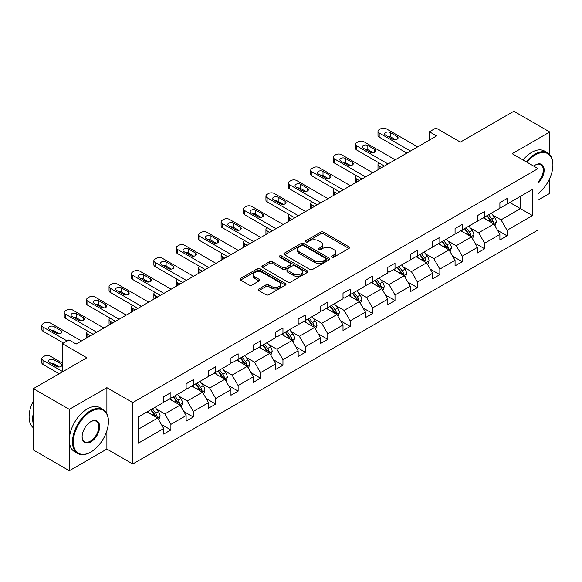 <?xml version="1.0" encoding="UTF-8"?>
<svg xmlns="http://www.w3.org/2000/svg" width="582" height="582" viewBox="0 0 582 582"><rect width="100%" height="100%" fill="white"/><g stroke="black" fill="none" stroke-linecap="round" stroke-linejoin="round"><path stroke-width="0.87" d="M331.987 257.099A1.397 0.808 0 0 0 333.959 257.099L348.945 248.449A1.993 1.149 0 0 0 349.527 247.634A1.993 1.149 0 0 0 348.945 246.819L323.556 232.167A1.993 1.149 0 0 0 320.74 232.167L305.754 240.817A1.397 0.808 0 0 0 305.346 241.385A1.397 0.808 0 0 0 305.754 241.959A1.397 0.808 0 0 0 307.733 241.959L309.668 240.839A6.38 3.681 0 0 1 318.696 240.839L320.806 242.061A6.38 3.681 0 0 1 322.675 244.666A6.38 3.681 0 0 1 320.806 247.27L318.871 248.39A1.397 0.808 0 0 0 318.463 248.958A1.397 0.808 0 0 0 318.871 249.525A1.397 0.808 0 0 0 320.842 249.525L322.784 248.412A6.38 3.681 0 0 1 331.805 248.412L333.923 249.627A6.38 3.681 0 0 1 335.792 252.232A6.38 3.681 0 0 1 333.923 254.843L331.987 255.956A1.397 0.808 0 0 0 331.573 256.531A1.397 0.808 0 0 0 331.987 257.099L331.987 255.956M549.743 154.586L549.743 131.998L513.826 111.264L460.384 142.117L435.954 128.018L429.421 131.787L429.421 140.08M538.03 200.135L549.743 193.377L549.743 178.427M106.892 413.693L106.892 387.67L69.323 409.357L69.323 470.736L33.407 450.002L33.407 388.623L86.856 357.77L62.427 343.671L62.427 371.869M69.323 409.357L33.407 388.623M258.83 288.992A1.993 1.149 0 0 0 258.248 289.807A1.993 1.149 0 0 0 258.83 290.622L265.952 294.732A1.993 1.149 0 0 0 268.775 294.732L285.413 285.129A1.993 1.149 0 0 0 285.995 284.314A1.993 1.149 0 0 0 285.413 283.499L260.03 268.84A1.993 1.149 0 0 0 257.208 268.84L240.57 278.451A1.993 1.149 0 0 0 239.988 279.265A1.993 1.149 0 0 0 240.57 280.08L249.176 285.042A1.993 1.149 0 0 0 251.991 285.042L259.114 280.931A1.993 1.149 0 0 0 259.696 280.117A1.993 1.149 0 0 0 259.114 279.309L254.851 276.843A5.333 3.077 0 0 1 253.286 274.668A5.333 3.077 0 0 1 256.582 271.816A5.333 3.077 0 0 1 262.395 272.485L279.105 282.132A5.333 3.077 0 0 1 280.67 284.314A5.333 3.077 0 0 1 277.374 287.159A5.333 3.077 0 0 1 271.561 286.49L268.775 284.882A1.993 1.149 0 0 0 265.952 284.882L258.83 288.992L258.83 290.622L265.952 286.54L265.952 284.882M62.427 343.671L68.967 339.895L76.147 344.042L436.602 135.933L429.421 131.787M106.892 387.67L132.754 402.599L538.03 168.613L538.03 229.992L132.754 463.978L132.754 402.599M549.743 131.998L512.175 153.684L538.03 168.613M309.813 269.415A1.993 1.149 0 0 0 312.629 269.415L329.274 259.805A1.993 1.149 0 0 0 329.856 258.99A1.993 1.149 0 0 0 329.274 258.175L303.884 243.523A1.993 1.149 0 0 0 301.069 243.523L284.423 253.134A1.993 1.149 0 0 0 283.841 253.941A1.993 1.149 0 0 0 284.423 254.756L309.813 269.415M280.117 257.404A1.397 0.808 0 0 1 281.535 257.6L281.535 255.942L307.34 270.841A1.993 1.149 0 0 1 307.929 271.656A1.993 1.149 0 0 1 307.34 272.463L290.702 282.074A1.993 1.149 0 0 1 287.879 282.074L262.497 267.422L262.497 265.792A1.993 1.149 0 0 0 261.915 266.607A1.993 1.149 0 0 0 262.497 267.422M262.497 265.792L269.619 261.682A1.993 1.149 0 0 1 272.441 261.682L282.736 267.625A1.993 1.149 0 0 0 285.558 267.625L290.28 264.897A1.993 1.149 0 0 0 290.862 264.083A1.993 1.149 0 0 0 290.28 263.268L279.564 257.077A1.397 0.808 0 0 1 279.156 256.509A1.397 0.808 0 0 1 280.015 255.767A1.397 0.808 0 0 1 281.535 255.942M138.283 416.988L163.717 402.308L163.717 396.757L170.897 392.603L170.897 398.161L186.124 389.373L186.124 383.814L193.311 379.668L193.311 385.226L208.538 376.43L208.538 370.872L215.718 366.725L215.718 372.284L230.945 363.495L230.945 357.937L238.133 353.791L238.133 359.349L253.359 350.553L253.359 344.995L260.54 340.848L260.54 346.406L275.773 337.611L275.773 332.06L282.954 327.913L282.954 333.464L298.18 324.676L298.18 319.118L305.368 314.971L305.368 320.529L320.595 311.734L320.595 306.176L327.775 302.029L327.775 307.587L343.009 298.799L343.009 293.241L350.189 289.094L350.189 294.652L365.416 285.857L365.416 280.298L372.604 276.152L372.604 281.71L387.83 272.922L387.83 267.364L395.011 263.217L395.011 268.768L410.245 259.979L410.245 254.421L417.425 250.275L417.425 255.833L432.652 247.037L432.652 241.479L439.839 237.332L439.839 242.89L455.066 234.102L455.066 228.544L462.246 224.397L462.246 229.955L477.473 221.16L477.473 215.602L484.661 211.455L484.661 217.013L499.887 208.225L499.887 202.667L507.068 198.52L507.068 204.078L532.501 189.39L532.501 215.602L507.068 230.283L507.068 235.841L499.887 239.988L499.887 234.43L484.661 243.225L484.661 248.783L477.473 252.93L477.473 247.372L462.246 256.167L462.246 261.718L455.066 265.865L455.066 260.314L439.839 269.102L439.839 274.66L432.652 278.807L432.652 273.249L417.425 282.044L417.425 287.603L410.245 291.749L410.245 286.191L395.011 294.979L395.011 300.538L387.83 304.684L387.83 299.126L372.604 307.922L372.604 313.48L365.416 317.627L365.416 312.068L350.189 320.857L350.189 326.415L343.009 330.561L343.009 325.011L327.775 333.799L327.775 339.357L320.595 343.504L320.595 337.946L305.368 346.741L305.368 352.299L298.18 356.446L298.18 350.888L282.954 359.676L282.954 365.234L275.773 369.381L275.773 363.823L260.54 372.618L260.54 378.176L253.359 382.323L253.359 376.765L238.133 385.553L238.133 391.111L230.945 395.258L230.945 389.7L215.718 398.495L215.718 404.053L208.538 408.2L208.538 402.642L193.311 411.438L193.311 416.988L186.124 421.142L186.124 415.584L170.897 424.373L170.897 429.931L163.717 434.077L163.717 428.519L138.283 443.2L138.283 416.988M169.457 398.99L180.093 405.13L164.866 413.926L156.551 409.124M164.866 413.926L170.897 424.373M180.093 405.13L186.124 415.584M163.717 400.983L164.866 401.645L170.897 398.161M191.871 386.055L202.5 392.188L187.273 400.983L178.958 396.182M187.273 400.983L193.311 411.438M202.5 392.188L208.538 402.642M186.124 388.041L187.273 388.711L193.311 385.226M214.285 373.113L224.914 379.253L209.687 388.041L201.372 383.247M209.687 388.041L215.718 398.495M224.914 379.253L230.945 389.7M208.538 375.106L209.687 375.768L215.718 372.284M236.692 360.178L247.328 366.311L232.094 375.106L223.779 370.305M232.094 375.106L238.133 385.553M247.328 366.311L253.359 376.765M230.945 362.164L232.094 362.826L238.133 359.349M259.106 347.236L269.735 353.376L254.509 362.164L246.193 357.363M254.509 362.164L260.54 372.618M269.735 353.376L275.773 363.823M253.359 349.229L254.509 349.891L260.54 346.406M281.521 334.294L292.149 340.434L276.923 349.229L268.608 344.428M276.923 349.229L282.954 359.676M292.149 340.434L298.18 350.888M275.773 336.287L276.923 336.949L282.954 333.464M303.928 321.359L314.564 327.499L299.33 336.287L291.015 331.485M299.33 336.287L305.368 346.741M314.564 327.499L320.595 337.946M298.18 323.345L299.33 324.014L305.368 320.529M326.342 308.416L336.971 314.556L321.744 323.345L313.429 318.55M321.744 323.345L327.775 333.799M336.971 314.556L343.009 325.011M320.595 310.41L321.744 311.072L327.775 307.587M348.756 295.481L359.385 301.614L344.158 310.41L335.843 305.608M344.158 310.41L350.189 320.857M359.385 301.614L365.416 312.068M343.009 297.467L344.158 298.13L350.189 294.652M371.163 282.539L381.799 288.679L366.565 297.467L358.25 292.666M366.565 297.467L372.604 307.922M381.799 288.679L387.83 299.126M365.416 284.533L366.565 285.195L372.604 281.71M393.578 269.597L404.206 275.737L388.98 284.533L380.664 279.731M388.98 284.533L395.011 294.979M404.206 275.737L410.245 286.191M387.83 271.59L388.98 272.252L395.011 268.768M415.984 256.662L426.621 262.802L411.394 271.59L403.079 266.789M411.394 271.59L417.425 282.044M426.621 262.802L432.652 273.249M410.245 258.655L411.394 259.317L417.425 255.833M438.399 243.72L449.028 249.86L433.801 258.655L425.486 253.854M433.801 258.655L439.839 269.102M449.028 249.86L455.066 260.314M432.652 245.713L433.801 246.375L439.839 242.89M460.813 230.785L471.442 236.918L456.215 245.713L447.9 240.912M456.215 245.713L462.246 256.167M471.442 236.918L477.473 247.372M455.066 232.771L456.215 233.44L462.246 229.955M483.22 217.843L493.856 223.983L478.622 232.771L470.307 227.969M478.622 232.771L484.661 243.225M493.856 223.983L499.887 234.43M477.473 219.836L478.622 220.498L484.661 217.013M509.803 202.5L520.432 208.64L501.037 219.836L492.721 215.034M501.037 219.836L507.068 230.283M532.501 215.602L520.432 208.64L520.432 196.36L532.501 189.39M69.323 470.736L106.892 449.049L132.754 463.978M499.887 206.894L501.037 207.556L507.068 204.078M138.283 429.269L157.678 418.072L147.05 411.932M157.678 418.072L163.717 428.519M497.515 230.327L507.068 235.841M475.108 243.269L484.661 248.783M452.694 256.204L462.246 261.718M430.28 269.146L439.839 274.66M407.873 282.081L417.425 287.603M385.459 295.023L395.011 300.538M363.044 307.965L372.604 313.48M340.637 320.9L350.189 326.415M318.223 333.842L327.775 339.357M295.816 346.777L305.368 352.299M273.402 359.72L282.954 365.234M250.988 372.662L260.54 378.176M228.581 385.597L238.133 391.111M206.166 398.539L215.718 404.053M183.752 411.474L193.311 416.988M161.345 424.416L170.897 429.931M106.892 449.049L106.892 430.724M332.54 257.295L333.923 256.502A6.38 3.681 0 0 0 335.792 253.898L335.792 252.232M322.675 244.666L322.675 246.324A6.38 3.681 0 0 1 320.806 248.929L319.431 249.722M348.916 248.463L323.556 233.826A1.993 1.149 0 0 0 320.74 233.826L306.314 242.156M329.245 259.819L303.884 245.182A1.993 1.149 0 0 0 301.069 245.182L284.452 254.778M325.745 259.565A1.397 0.808 0 0 0 326.153 258.99A1.397 0.808 0 0 0 325.745 258.423L303.462 245.56A1.397 0.808 0 0 0 301.491 245.56L299.446 246.739A6.38 3.681 0 0 0 297.577 249.343A6.38 3.681 0 0 0 299.446 251.948L314.673 260.743A6.38 3.681 0 0 0 323.701 260.743L325.745 259.565L325.745 261.223A1.397 0.808 0 0 0 326.153 260.649L326.153 258.99M297.577 249.343L297.577 251.002A6.38 3.681 0 0 0 299.446 253.607L299.446 251.948M325.745 261.223L323.701 262.402A6.38 3.681 0 0 1 314.673 262.402L299.446 253.607M262.526 267.436L269.619 263.34L269.619 261.682M290.862 264.083L290.862 265.741A1.993 1.149 0 0 1 290.28 266.556L285.558 269.284A1.993 1.149 0 0 1 282.736 269.284L272.441 263.34A1.993 1.149 0 0 0 269.619 263.34M281.535 257.6L307.318 272.485M293.415 273.787A5.333 3.077 0 0 0 299.228 274.457A5.333 3.077 0 0 0 302.524 271.612A5.333 3.077 0 0 0 300.959 269.437L295.074 266.032A1.993 1.149 0 0 0 292.251 266.032L287.53 268.76A1.993 1.149 0 0 0 286.948 269.575A1.993 1.149 0 0 0 287.53 270.39L293.415 273.787L293.415 275.446A5.333 3.077 0 0 0 299.228 276.115A5.333 3.077 0 0 0 302.524 273.271L302.524 271.612M286.948 269.575L286.948 271.234A1.993 1.149 0 0 0 287.53 272.049L287.53 270.39M293.415 275.446L287.53 272.049M280.67 284.314L280.67 285.973A5.333 3.077 0 0 1 277.374 288.817A5.333 3.077 0 0 1 271.561 288.148L268.775 286.54A1.993 1.149 0 0 0 265.952 286.54M253.286 274.668L253.286 276.326A5.333 3.077 0 0 0 254.851 278.502L254.851 276.843M259.085 280.946L254.851 278.502M285.413 283.499L285.413 285.129L260.03 270.499A1.993 1.149 0 0 0 257.208 270.499L240.599 280.095L240.57 278.451M494.947 225.874L496.264 222.055A5.384 3.106 -120 0 0 494.547 217.472L491.324 213.165M485.541 219.181L484.137 217.312M381.727 167.623L379.18 166.154L379.18 169.086M378.329 169.58A4.067 2.343 180 0 1 377.994 168.642L377.994 164.495A4.067 2.343 -0 0 0 379.18 166.154M493.056 223.524L493.361 222.288A5.384 3.106 -120 0 0 491.819 219.05L488.596 214.743M487.243 215.522L490.793 220.258A2.743 1.586 60 0 1 491.295 221.095L493.361 222.288M486.872 215.74L490.095 220.047A5.384 3.106 60 0 1 491.434 222.586M379.042 162.924A4.067 2.343 -0 0 0 377.994 164.495M410.456 151.029L379.18 132.972A4.067 2.343 0 0 1 377.994 131.314A4.067 2.343 0 0 1 379.18 129.655L380.621 128.826A4.067 2.343 0 0 1 386.368 128.826L417.643 146.882M377.994 131.314L377.994 135.46A4.067 2.343 180 0 0 379.18 137.119L406.862 153.102M385.648 135.213A3.252 1.877 180 0 1 384.695 133.889A3.252 1.877 180 0 1 386.703 132.15A3.252 1.877 180 0 1 390.246 132.558L397.142 136.544A3.252 1.877 180 0 1 398.088 137.869A3.252 1.877 180 0 1 396.087 139.6A3.252 1.877 180 0 1 392.544 139.193L385.648 135.213M387.336 136.188A3.252 1.877 180 0 1 390.246 136.705L395.447 139.709M538.03 193.595A24.786 14.31 120 0 0 552.9 165.012A24.786 14.31 120 0 0 535.375 154.892A24.786 14.31 120 0 0 526.965 162.225M526.215 161.796A25.397 14.659 -60 0 1 534.945 154.143A25.397 14.659 -60 0 1 547.64 152.884A25.397 14.659 -60 0 1 552.9 164.51A25.397 14.659 -60 0 1 552.9 164.764M533.73 166.132A12.397 7.159 -60 0 1 535.375 165.012L535.375 165.012A12.397 7.159 -60 0 1 544.032 168.576A12.397 7.159 -60 0 1 538.03 183.235M523.058 159.97A25.397 14.659 -60 0 1 531.781 152.317A25.397 14.659 -60 0 1 544.483 151.058L547.64 152.884M538.03 182.035A11.786 6.802 120 0 0 540.831 164.677A11.786 6.802 120 0 0 535.156 165.135M90.443 452.243L90.879 451.996A24.786 14.31 120 0 0 90.879 451.996A24.786 14.31 120 0 0 108.405 421.637A24.786 14.31 120 0 0 90.872 411.518A24.786 14.31 120 0 0 73.347 441.876A24.786 14.31 120 0 0 90.872 451.996L90.443 452.243A25.397 14.659 -60 0 1 77.748 453.502A25.397 14.659 -60 0 1 73.856 433.154A25.397 14.659 -60 0 1 90.443 410.768A25.397 14.659 -60 0 1 103.145 409.51A25.397 14.659 -60 0 1 108.405 421.142A25.397 14.659 -60 0 1 108.405 421.39M90.872 441.876A12.397 7.159 -60 0 1 82.113 436.813A12.397 7.159 -60 0 1 90.872 421.637L90.872 421.637A12.397 7.159 -60 0 1 99.638 426.693A12.397 7.159 -60 0 1 90.872 441.876M82.113 436.558A11.786 6.802 120 0 0 84.55 441.709A11.786 6.802 120 0 0 90.443 441.127A11.786 6.802 120 0 0 98.14 430.745A11.786 6.802 120 0 0 96.336 421.303A11.786 6.802 120 0 0 90.654 421.768M77.748 453.502L74.583 451.676A25.397 14.659 -60 0 1 70.691 431.327A25.397 14.659 -60 0 1 87.285 408.942A25.397 14.659 -60 0 1 99.98 407.691L103.145 409.51M33.407 424.293A25.397 14.659 -60 0 1 33.407 412.682M33.407 427.814A25.397 14.659 -60 0 1 33.407 400.86M472.533 238.809L473.857 234.997A5.384 3.106 -120 0 0 472.14 230.414L468.91 226.107M463.127 232.123L461.73 230.254M359.312 180.558L356.766 179.096L356.766 182.028M355.922 182.522A4.067 2.343 180 0 1 355.58 181.584L355.58 177.43A4.067 2.343 -0 0 0 356.766 179.096M470.649 236.459L470.947 235.223A5.384 3.106 -120 0 0 469.405 231.985L466.182 227.678M464.836 228.464L468.386 233.2A2.743 1.586 60 0 1 468.881 234.029L470.947 235.223M464.458 228.675L467.681 232.982A5.384 3.106 60 0 1 469.027 235.528M356.628 175.859A4.067 2.343 -0 0 0 355.58 177.43M450.126 251.751L451.443 247.932A5.384 3.106 -120 0 0 449.726 243.349L446.503 239.042M440.712 245.058L439.315 243.189M336.898 193.5L334.359 192.031L334.359 194.97M333.508 195.457A4.067 2.343 180 0 1 333.166 194.519L333.166 190.372A4.067 2.343 -0 0 0 334.359 192.031M448.235 249.402L448.54 248.165A5.384 3.106 -120 0 0 446.998 244.927L443.768 240.621M442.422 241.399L445.972 246.135A2.743 1.586 60 0 1 446.467 246.972L448.54 248.165M442.044 241.617L445.274 245.924A5.384 3.106 60 0 1 446.612 248.463M334.221 188.801A4.067 2.343 -0 0 0 333.166 190.372M388.048 163.971L356.766 145.915A4.067 2.343 0 0 1 355.58 144.256A4.067 2.343 0 0 1 356.766 142.597L358.206 141.768A4.067 2.343 0 0 1 363.954 141.768L395.229 159.824M355.58 144.256L355.58 148.403A4.067 2.343 180 0 0 356.766 150.061L384.455 166.045M363.233 148.155A3.252 1.877 180 0 1 362.28 146.824A3.252 1.877 180 0 1 364.288 145.093A3.252 1.877 180 0 1 367.831 145.5L374.728 149.479A3.252 1.877 180 0 1 375.681 150.811A3.252 1.877 180 0 1 373.673 152.542A3.252 1.877 180 0 1 370.13 152.135L363.233 148.155M364.929 149.13A3.252 1.877 180 0 1 367.831 149.647L373.033 152.651M365.634 176.913L334.359 158.857A4.067 2.343 0 0 1 333.166 157.198A4.067 2.343 0 0 1 334.359 155.54L335.792 154.703A4.067 2.343 0 0 1 341.539 154.703L372.815 172.767M333.166 157.198L333.166 161.345A4.067 2.343 180 0 0 334.359 163.004L362.04 178.987M340.819 161.09A3.252 1.877 180 0 1 339.873 159.766A3.252 1.877 180 0 1 341.874 158.035A3.252 1.877 180 0 1 345.417 158.442L352.314 162.422A3.252 1.877 180 0 1 353.267 163.746A3.252 1.877 180 0 1 351.259 165.484A3.252 1.877 180 0 1 347.716 165.077L340.819 161.09M342.514 162.072A3.252 1.877 180 0 1 345.417 162.589L350.626 165.594M427.712 264.694L429.029 260.874A5.384 3.106 -120 0 0 427.312 256.291L424.089 251.984M418.305 258.001L416.908 256.131M314.491 206.435L311.945 204.973L311.945 207.905M311.094 208.4A4.067 2.343 180 0 1 310.759 207.461L310.759 203.314A4.067 2.343 -0 0 0 311.945 204.973M425.828 262.344L426.126 261.107A5.384 3.106 -120 0 0 424.584 257.862L421.361 253.563M420.008 254.341L423.558 259.077A2.743 1.586 60 0 1 424.06 259.914L426.126 261.107M419.637 254.552L422.859 258.859A5.384 3.106 60 0 1 424.205 261.405M311.807 201.736A4.067 2.343 -0 0 0 310.759 203.314M343.22 189.848L311.945 171.792A4.067 2.343 0 0 1 310.759 170.133A4.067 2.343 0 0 1 311.945 168.474L313.385 167.645A4.067 2.343 0 0 1 319.132 167.645L350.408 185.702M310.759 170.133L310.759 174.28A4.067 2.343 180 0 0 311.945 175.939L339.633 191.922M318.412 174.033A3.252 1.877 180 0 1 317.459 172.709A3.252 1.877 180 0 1 319.467 170.97A3.252 1.877 180 0 1 323.01 171.377L329.907 175.357A3.252 1.877 180 0 1 330.86 176.688A3.252 1.877 180 0 1 328.852 178.419A3.252 1.877 180 0 1 325.309 178.012L318.412 174.033M320.1 175.007A3.252 1.877 180 0 1 323.01 175.524L328.212 178.529M405.298 277.629L406.622 273.816A5.384 3.106 -120 0 0 404.905 269.226L401.675 264.926M395.891 270.936L394.494 269.073M292.077 219.378L289.538 217.908L289.538 220.847M288.687 221.335A4.067 2.343 180 0 1 288.345 220.396L288.345 216.249A4.067 2.343 -0 0 0 289.538 217.908M403.413 275.279L403.712 274.042A5.384 3.106 -120 0 0 402.169 270.805L398.946 266.498M397.601 267.276L401.151 272.02A2.743 1.586 60 0 1 401.645 272.849L403.712 274.042M397.222 267.494L400.445 271.801A5.384 3.106 60 0 1 401.791 274.34M289.392 214.678A4.067 2.343 -0 0 0 288.345 216.249M320.813 202.791L289.538 184.734A4.067 2.343 0 0 1 288.345 183.075A4.067 2.343 0 0 1 289.538 181.417L290.971 180.587A4.067 2.343 0 0 1 296.718 180.587L327.993 198.644M288.345 183.075L288.345 187.222A4.067 2.343 180 0 0 289.538 188.881L317.219 204.864M295.998 186.975A3.252 1.877 180 0 1 295.045 185.643A3.252 1.877 180 0 1 297.053 183.912A3.252 1.877 180 0 1 300.596 184.319L307.492 188.299A3.252 1.877 180 0 1 308.445 189.623A3.252 1.877 180 0 1 306.438 191.362A3.252 1.877 180 0 1 302.895 190.954L295.998 186.975M297.693 187.95A3.252 1.877 180 0 1 300.596 188.466L305.805 191.471M382.891 290.571L384.207 286.751A5.384 3.106 -120 0 0 382.49 282.168L379.268 277.861M373.484 283.878L372.08 282.008M269.662 232.32L267.123 230.85L267.123 233.782M266.272 234.277A4.067 2.343 180 0 1 265.93 233.338L265.93 229.192A4.067 2.343 -0 0 0 267.123 230.85M380.999 288.221L381.305 286.984A5.384 3.106 -120 0 0 379.762 283.747L376.532 279.44M375.186 280.218L378.737 284.954A2.743 1.586 60 0 1 379.238 285.791L381.305 286.984M374.808 280.437L378.038 284.736A5.384 3.106 60 0 1 379.377 287.282M266.985 227.613A4.067 2.343 -0 0 0 265.93 229.192M298.399 215.726L267.123 197.669A4.067 2.343 0 0 1 265.93 196.01A4.067 2.343 0 0 1 267.123 194.352L268.557 193.522A4.067 2.343 0 0 1 274.304 193.522L305.579 211.579M265.93 196.01L265.93 200.157A4.067 2.343 180 0 0 267.123 201.816L294.805 217.799M273.591 199.91A3.252 1.877 180 0 1 272.638 198.586A3.252 1.877 180 0 1 274.646 196.847A3.252 1.877 180 0 1 278.189 197.254L285.078 201.241A3.252 1.877 180 0 1 286.031 202.565A3.252 1.877 180 0 1 284.023 204.297A3.252 1.877 180 0 1 280.48 203.889L273.591 199.91M275.279 200.885A3.252 1.877 180 0 1 278.189 201.401L283.39 204.406M360.476 303.506L361.8 299.694A5.384 3.106 -120 0 0 360.076 295.11L356.853 290.804M351.07 296.813L349.673 294.95M247.255 245.255L244.709 243.785L244.709 246.724M243.858 247.212A4.067 2.343 180 0 1 243.523 246.281L243.523 242.127A4.067 2.343 -0 0 0 244.709 243.785M358.592 301.156L358.89 299.919A5.384 3.106 -120 0 0 357.348 296.682L354.125 292.375M352.772 293.153L356.322 297.897A2.743 1.586 60 0 1 356.824 298.726L358.89 299.919M352.401 293.372L355.624 297.678A5.384 3.106 60 0 1 356.97 300.225M244.571 240.555A4.067 2.343 -0 0 0 243.523 242.127M275.984 228.668L244.709 210.611A4.067 2.343 0 0 1 243.523 208.953A4.067 2.343 0 0 1 244.709 207.294L246.15 206.465A4.067 2.343 0 0 1 251.897 206.465L283.172 224.521M243.523 208.953L243.523 213.099A4.067 2.343 180 0 0 244.709 214.758L272.398 230.741M251.177 212.852A3.252 1.877 180 0 1 250.224 211.521A3.252 1.877 180 0 1 252.232 209.789A3.252 1.877 180 0 1 255.774 210.197L262.671 214.176A3.252 1.877 180 0 1 263.624 215.507A3.252 1.877 180 0 1 261.616 217.239A3.252 1.877 180 0 1 258.073 216.831L251.177 212.852M252.864 213.827A3.252 1.877 180 0 1 255.774 214.343L260.976 217.348M338.062 316.448L339.386 312.629A5.384 3.106 -120 0 0 337.669 308.045L334.439 303.739M328.655 309.755L327.259 307.885M224.841 258.197L222.302 256.727L222.302 259.667M221.451 260.154A4.067 2.343 180 0 1 221.109 259.216L221.109 255.069A4.067 2.343 -0 0 0 222.302 256.727M336.178 314.098L336.476 312.861A5.384 3.106 -120 0 0 334.941 309.624L331.711 305.317M330.365 306.096L333.915 310.832A2.743 1.586 60 0 1 334.41 311.668L336.476 312.861M329.987 306.314L333.217 310.621A5.384 3.106 60 0 1 334.555 313.16M222.157 253.497A4.067 2.343 -0 0 0 221.109 255.069M253.577 241.61L222.302 223.546A4.067 2.343 0 0 1 221.109 221.888A4.067 2.343 0 0 1 222.302 220.229L223.735 219.399A4.067 2.343 0 0 1 229.483 219.399L260.758 237.456M221.109 221.888L221.109 226.042A4.067 2.343 180 0 0 222.302 227.7L249.984 243.683M228.762 225.787A3.252 1.877 180 0 1 227.809 224.463A3.252 1.877 180 0 1 229.817 222.731A3.252 1.877 180 0 1 233.36 223.132L240.257 227.118A3.252 1.877 180 0 1 241.21 228.442A3.252 1.877 180 0 1 239.202 230.181A3.252 1.877 180 0 1 235.659 229.774L228.762 225.787M230.457 226.769A3.252 1.877 180 0 1 233.36 227.286L238.569 230.29M315.655 329.39L316.972 325.571A5.384 3.106 -120 0 0 315.255 320.988L312.032 316.681M306.248 322.697L304.844 320.828M202.427 271.132L199.888 269.67L199.888 272.602M199.037 273.096A4.067 2.343 180 0 1 198.695 272.158L198.695 268.011A4.067 2.343 -0 0 0 199.888 269.67M313.763 327.033L314.069 325.804A5.384 3.106 -120 0 0 312.527 322.559L309.304 318.259M307.951 319.038L311.501 323.774A2.743 1.586 60 0 1 312.003 324.603L314.069 325.804M307.58 319.249L310.803 323.556A5.384 3.106 60 0 1 312.141 326.102M199.75 266.432A4.067 2.343 -0 0 0 198.695 268.011M231.163 254.545L199.888 236.488A4.067 2.343 0 0 1 198.695 234.83A4.067 2.343 0 0 1 199.888 233.171L201.328 232.342A4.067 2.343 0 0 1 207.068 232.342L238.344 250.398M198.695 234.83L198.695 238.976A4.067 2.343 180 0 0 199.888 240.635L227.569 256.618M206.355 238.729A3.252 1.877 180 0 1 205.402 237.398A3.252 1.877 180 0 1 207.41 235.666A3.252 1.877 180 0 1 210.953 236.074L217.843 240.053A3.252 1.877 180 0 1 218.796 241.385A3.252 1.877 180 0 1 216.795 243.116A3.252 1.877 180 0 1 213.252 242.709L206.355 238.729M208.043 239.704A3.252 1.877 180 0 1 210.953 240.221L216.155 243.225M293.241 342.325L294.565 338.513A5.384 3.106 -120 0 0 292.841 333.923L289.618 329.623M283.834 335.632L282.437 333.77M180.02 284.074L177.474 282.605L177.474 285.544M176.622 286.031A4.067 2.343 180 0 1 176.288 285.093L176.288 280.946A4.067 2.343 -0 0 0 177.474 282.605M291.356 339.975L291.655 338.739A5.384 3.106 -120 0 0 290.112 335.501L286.89 331.194M285.544 331.973L289.087 336.716A2.743 1.586 60 0 1 289.589 337.545L291.655 338.739M285.165 332.191L288.388 336.498A5.384 3.106 60 0 1 289.734 339.037M177.335 279.375A4.067 2.343 -0 0 0 176.288 280.946M270.826 355.267L272.15 351.448A5.384 3.106 -120 0 0 270.434 346.865L267.203 342.558M261.42 348.574L260.023 346.705M157.606 297.016L155.067 295.547L155.067 298.479M154.215 298.973A4.067 2.343 180 0 1 153.874 298.035L153.874 293.888A4.067 2.343 -0 0 0 155.067 295.547M268.942 352.918L269.24 351.681A5.384 3.106 -120 0 0 267.705 348.443L264.475 344.137M263.129 344.915L266.68 349.651A2.743 1.586 60 0 1 267.174 350.488L269.24 351.681M262.751 345.133L265.981 349.433A5.384 3.106 60 0 1 267.32 351.979M154.928 292.31A4.067 2.343 -0 0 0 153.874 293.888M248.419 368.202L249.736 364.39A5.384 3.106 -120 0 0 248.019 359.807L244.796 355.5M239.013 361.509L237.609 359.647M135.199 309.951L132.652 308.482L132.652 311.421M131.801 311.908A4.067 2.343 180 0 1 131.467 310.97L131.467 306.823A4.067 2.343 -0 0 0 132.652 308.482M246.528 365.852L246.833 364.616A5.384 3.106 -120 0 0 245.291 361.378L242.068 357.072M240.715 357.85L244.265 362.593A2.743 1.586 60 0 1 244.767 363.423L246.833 364.616M240.344 358.068L243.567 362.375A5.384 3.106 60 0 1 244.906 364.914M132.514 305.252A4.067 2.343 -0 0 0 131.467 306.823M226.005 381.145L227.329 377.325A5.384 3.106 -120 0 0 225.612 372.742L222.382 368.435M216.599 374.452L215.202 372.582M112.784 322.894L110.238 321.424L110.238 324.363M109.394 324.851A4.067 2.343 180 0 1 109.052 323.912L109.052 319.765A4.067 2.343 -0 0 0 110.238 321.424M224.121 378.795L224.419 377.558A5.384 3.106 -120 0 0 222.877 374.321L219.654 370.014M218.308 370.792L221.858 375.528A2.743 1.586 60 0 1 222.353 376.365L224.419 377.558M217.93 371.01L221.153 375.317A5.384 3.106 60 0 1 222.499 377.856M110.1 318.194A4.067 2.343 -0 0 0 109.052 319.765M203.598 394.079L204.915 390.267A5.384 3.106 -120 0 0 203.198 385.684L199.975 381.377M194.184 387.394L192.788 385.524M90.37 335.829L87.831 334.366L87.831 337.298M86.98 337.793A4.067 2.343 180 0 1 86.638 336.854L86.638 332.708A4.067 2.343 -0 0 0 87.831 334.366M201.707 391.73L202.012 390.493A5.384 3.106 -120 0 0 200.47 387.256L197.24 382.956M195.894 383.734L199.444 388.47A2.743 1.586 60 0 1 199.939 389.3L202.012 390.493M195.516 383.945L198.746 388.252A5.384 3.106 60 0 1 200.084 390.798M87.693 331.129A4.067 2.343 -0 0 0 86.638 332.708M181.184 407.022L182.501 403.21A5.384 3.106 -120 0 0 180.784 398.619L177.561 394.312M171.777 400.329L170.381 398.466M179.3 404.672L179.598 403.435A5.384 3.106 -120 0 0 178.056 400.198L174.833 395.891M173.48 396.669L177.03 401.413A2.743 1.586 60 0 1 177.532 402.242L179.598 403.435M173.109 396.888L176.331 401.194A5.384 3.106 60 0 1 177.677 403.733M208.749 267.487L177.474 249.431A4.067 2.343 0 0 1 176.288 247.772A4.067 2.343 0 0 1 177.474 246.113L178.914 245.284A4.067 2.343 0 0 1 184.661 245.284L215.937 263.34M176.288 247.772L176.288 251.919A4.067 2.343 180 0 0 177.474 253.577L205.162 269.561M183.941 251.671A3.252 1.877 180 0 1 182.988 250.34A3.252 1.877 180 0 1 184.996 248.609A3.252 1.877 180 0 1 188.539 249.016L195.436 252.995A3.252 1.877 180 0 1 196.389 254.319A3.252 1.877 180 0 1 194.381 256.058A3.252 1.877 180 0 1 190.838 255.651L183.941 251.671M185.636 252.646A3.252 1.877 180 0 1 188.539 253.163L193.741 256.167M186.342 280.422L155.067 262.366A4.067 2.343 0 0 1 153.874 260.707A4.067 2.343 0 0 1 155.067 259.048L156.5 258.219A4.067 2.343 0 0 1 162.247 258.219L193.522 276.275M153.874 260.707L153.874 264.854A4.067 2.343 180 0 0 155.067 266.512L182.748 282.496M161.527 264.606A3.252 1.877 180 0 1 160.581 263.282A3.252 1.877 180 0 1 162.582 261.544A3.252 1.877 180 0 1 166.125 261.951L173.021 265.938A3.252 1.877 180 0 1 173.974 267.262A3.252 1.877 180 0 1 171.966 268.993A3.252 1.877 180 0 1 168.424 268.586L161.527 264.606M163.222 265.581A3.252 1.877 180 0 1 166.125 266.098L171.334 269.102M163.928 293.364L132.652 275.308A4.067 2.343 0 0 1 131.467 273.649A4.067 2.343 0 0 1 132.652 271.99L134.093 271.161A4.067 2.343 0 0 1 139.84 271.161L171.115 289.218M131.467 273.649L131.467 277.796A4.067 2.343 180 0 0 132.652 279.455L160.334 295.438M139.12 277.549A3.252 1.877 180 0 1 138.167 276.217A3.252 1.877 180 0 1 140.175 274.486A3.252 1.877 180 0 1 143.718 274.893L150.614 278.873A3.252 1.877 180 0 1 151.56 280.204A3.252 1.877 180 0 1 149.559 281.935A3.252 1.877 180 0 1 146.017 281.528L139.12 277.549M140.808 278.523A3.252 1.877 180 0 1 143.718 279.04L148.919 282.044M141.521 306.299L110.238 288.243A4.067 2.343 0 0 1 109.052 286.584A4.067 2.343 0 0 1 110.238 284.925L111.679 284.096A4.067 2.343 0 0 1 117.426 284.096L148.701 302.153M109.052 286.584L109.052 290.731A4.067 2.343 180 0 0 110.238 292.397L137.927 308.38M116.706 290.483A3.252 1.877 180 0 1 115.753 289.159A3.252 1.877 180 0 1 117.76 287.428A3.252 1.877 180 0 1 121.303 287.828L128.2 291.815A3.252 1.877 180 0 1 129.153 293.139A3.252 1.877 180 0 1 127.145 294.87A3.252 1.877 180 0 1 123.602 294.47L116.706 290.483M118.401 291.458A3.252 1.877 180 0 1 121.303 291.982L126.505 294.987M119.106 319.242L87.831 301.185A4.067 2.343 0 0 1 86.638 299.526A4.067 2.343 0 0 1 87.831 297.868L89.264 297.038A4.067 2.343 0 0 1 95.011 297.038L126.287 315.095M86.638 299.526L86.638 303.673A4.067 2.343 180 0 0 87.831 305.332L115.512 321.315M94.291 303.426A3.252 1.877 180 0 1 93.346 302.094A3.252 1.877 180 0 1 95.346 300.363A3.252 1.877 180 0 1 98.889 300.77L105.786 304.75A3.252 1.877 180 0 1 106.739 306.081A3.252 1.877 180 0 1 104.731 307.813A3.252 1.877 180 0 1 101.188 307.405L94.291 303.426M95.986 304.401A3.252 1.877 180 0 1 98.889 304.917L104.098 307.922M96.692 332.184L65.417 314.127A4.067 2.343 0 0 1 64.231 312.469A4.067 2.343 0 0 1 65.417 310.81L66.857 309.98A4.067 2.343 0 0 1 72.605 309.98L103.88 328.037M64.231 312.469L64.231 316.615A4.067 2.343 180 0 0 65.417 318.274L93.105 334.257M71.884 316.361A3.252 1.877 180 0 1 70.931 315.037A3.252 1.877 180 0 1 72.939 313.305A3.252 1.877 180 0 1 76.482 313.713L83.379 317.692A3.252 1.877 180 0 1 84.332 319.016A3.252 1.877 180 0 1 82.324 320.755A3.252 1.877 180 0 1 78.781 320.347L71.884 316.361M73.572 317.343A3.252 1.877 180 0 1 76.482 317.859L81.684 320.864M158.77 419.964L160.094 416.145A5.384 3.106 -120 0 0 158.377 411.561L155.147 407.255M62.427 371.454L43.01 360.243A4.067 2.343 -0 0 1 41.817 358.585A4.067 2.343 -0 0 1 43.01 356.926L44.443 356.097A4.067 2.343 -0 0 1 50.19 356.097L62.427 363.161M149.363 413.271L147.966 411.401M59.197 373.739L43.01 364.39A4.067 2.343 180 0 1 41.817 362.732L41.817 358.585M59.277 366.98L54.068 363.976A3.252 1.877 -0 0 0 51.165 363.459M156.885 417.614L157.184 416.377A5.384 3.106 -120 0 0 155.641 413.14L152.419 408.833M151.073 409.612L154.623 414.348A2.743 1.586 60 0 1 155.118 415.184L157.184 416.377M150.694 409.83L153.917 414.129A5.384 3.106 60 0 1 155.263 416.676M49.47 362.484L56.367 366.464A3.252 1.877 -0 0 0 59.91 366.871A3.252 1.877 -0 0 0 61.918 365.132A3.252 1.877 -0 0 0 60.965 363.808L54.068 359.829A3.252 1.877 -0 0 0 50.525 359.421A3.252 1.877 -0 0 0 48.517 361.153A3.252 1.877 -0 0 0 49.47 362.484M67.097 340.972L43.01 327.062A4.067 2.343 0 0 1 41.817 325.403A4.067 2.343 0 0 1 43.01 323.745L44.443 322.915A4.067 2.343 0 0 1 50.19 322.915L81.465 340.972M41.817 325.403L41.817 329.55A4.067 2.343 180 0 0 43.01 331.209L63.511 343.045M49.47 329.303A3.252 1.877 180 0 1 48.517 327.979A3.252 1.877 180 0 1 50.525 326.24A3.252 1.877 180 0 1 54.068 326.648L60.965 330.627A3.252 1.877 180 0 1 61.918 331.958A3.252 1.877 180 0 1 59.91 333.69A3.252 1.877 180 0 1 56.367 333.282L49.47 329.303M51.165 330.278A3.252 1.877 180 0 1 54.068 330.794L59.277 333.799M333.923 256.502L333.923 254.843M318.871 249.525L318.871 248.39M320.806 248.929L320.806 247.27M305.754 241.959L305.754 240.817M320.74 233.826L320.74 232.167M323.556 233.826L323.556 232.167M348.945 248.449L348.945 246.819M284.423 254.756L284.423 253.134M301.069 245.182L301.069 243.523M303.884 245.182L303.884 243.523M329.274 259.805L329.274 258.175M314.673 262.402L314.673 260.743M323.701 262.402L323.701 260.743M272.441 263.34L272.441 261.682M282.736 269.284L282.736 267.625M285.558 269.284L285.558 267.625M290.28 266.556L290.28 264.897M307.34 272.463L307.34 270.841M268.775 286.54L268.775 284.882M271.561 288.148L271.561 286.49M259.114 280.931L259.114 279.309M257.208 270.499L257.208 268.84M260.03 270.499L260.03 268.84M493.463 223.757L496.235 222.164M491.819 219.05L494.547 217.472M488.567 220.927L490.095 220.047M379.18 137.119L379.18 132.972M390.246 132.558L390.246 136.705M397.142 136.544L397.142 139.193M471.056 236.699L473.821 235.099M469.405 231.985L472.14 230.414M466.153 233.869L467.681 232.982M448.642 249.634L451.406 248.041M446.998 244.927L449.726 243.349M443.739 246.804L445.274 245.924M356.766 150.061L356.766 145.915M367.831 145.5L367.831 149.647M374.728 149.479L374.728 152.135M334.359 163.004L334.359 158.857M345.417 158.442L345.417 162.589M352.314 162.422L352.314 165.077M426.228 262.577L428.999 260.976M424.584 257.862L427.312 256.291M421.332 259.747L422.859 258.859M311.945 175.939L311.945 171.792M323.01 171.377L323.01 175.524M329.907 175.357L329.907 178.012M403.821 275.512L406.585 273.918M402.169 270.805L404.905 269.226M398.917 272.682L400.445 271.801M289.538 188.881L289.538 184.734M300.596 184.319L300.596 188.466M307.492 188.299L307.492 190.954M381.406 288.454L384.171 286.861M379.762 283.747L382.49 282.168M376.503 285.624L378.038 284.736M267.123 201.816L267.123 197.669M278.189 197.254L278.189 201.401M285.078 201.241L285.078 203.889M358.999 301.396L361.764 299.795M357.348 296.682L360.076 295.11M354.096 298.566L355.624 297.678M244.709 214.758L244.709 210.611M255.774 210.197L255.774 214.343M262.671 214.176L262.671 216.831M336.585 314.331L339.35 312.738M334.941 309.624L337.669 308.045M331.682 311.501L333.217 310.621M222.302 227.7L222.302 223.546M233.36 223.132L233.36 227.286M240.257 227.118L240.257 229.774M314.171 327.273L316.935 325.673M312.527 322.559L315.255 320.988M309.268 324.443L310.803 323.556M199.888 240.635L199.888 236.488M210.953 236.074L210.953 240.221M217.843 240.053L217.843 242.709M291.764 340.208L294.528 338.615M290.112 335.501L292.841 333.923M286.861 337.378L288.388 336.498M269.35 353.15L272.114 351.55M267.705 348.443L270.434 346.865M264.446 350.32L265.981 349.433M246.935 366.093L249.707 364.492M245.291 361.378L248.019 359.807M242.039 363.263L243.567 362.375M224.528 379.028L227.293 377.434M222.877 374.321L225.612 372.742M219.625 376.198L221.153 375.317M202.114 391.97L204.879 390.369M200.47 387.256L203.198 385.684M197.211 389.14L198.746 388.252M179.7 404.905L182.472 403.311M178.056 400.198L180.784 398.619M174.804 402.075L176.331 401.194M177.474 253.577L177.474 249.431M188.539 249.016L188.539 253.163M195.436 252.995L195.436 255.651M155.067 266.512L155.067 262.366M166.125 261.951L166.125 266.098M173.021 265.938L173.021 268.586M132.652 279.455L132.652 275.308M143.718 274.893L143.718 279.04M150.614 278.873L150.614 281.528M110.238 292.397L110.238 288.243M121.303 287.828L121.303 291.982M128.2 291.815L128.2 294.47M87.831 305.332L87.831 301.185M98.889 300.77L98.889 304.917M105.786 304.75L105.786 307.405M65.417 318.274L65.417 314.127M76.482 313.713L76.482 317.859M83.379 317.692L83.379 320.347M43.01 360.243L43.01 364.39M157.293 417.847L160.057 416.246M155.641 413.14L158.377 411.561M152.389 415.017L153.917 414.129M54.068 363.976L54.068 359.829M60.965 366.464L60.965 363.808M43.01 331.209L43.01 327.062M54.068 326.648L54.068 330.794M60.965 330.627L60.965 333.282M552.9 165.012L552.9 164.51M108.405 421.637L108.405 421.142"/></g></svg>

